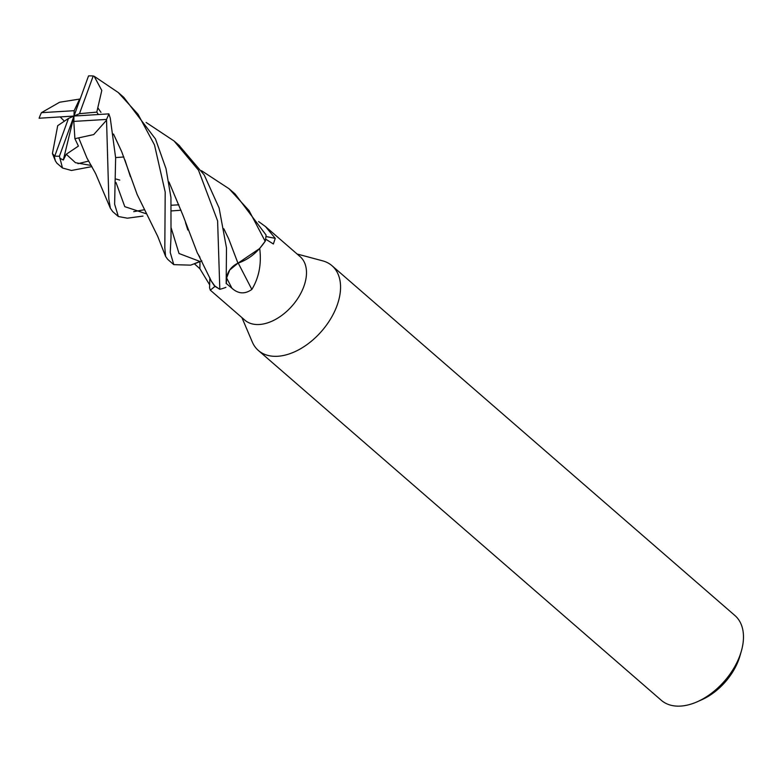 <?xml version="1.0" encoding="UTF-8"?>
<svg xmlns="http://www.w3.org/2000/svg" width="782" height="782" viewBox="0 0 782 782"><rect width="100%" height="100%" fill="white"/><g stroke="black" fill="none" stroke-linecap="round" stroke-linejoin="round"><path stroke-width="1.17" d="M214.209 285.547L219.703 289.252L214.884 286.222L211.404 281.295L214.19 285.518M259.683 248.334C261.657 263.808 259.047 277.502 251.853 289.428C244.942 294.355 238.295 293.954 231.931 288.226L226.34 283.543A42.101 26.324 -49 0 1 226.174 283.612L226.555 278.079L229.752 269.976L237.953 263.192L259.595 248.568L265.176 241.267A46.773 29.247 -49 0 0 266.075 235.02L235.118 193.995L229.097 188.775L249.057 210.612L265.176 241.267M223.799 228.745L228.618 238.666L237.953 263.163C248.891 259.438 258.07 251.97 265.499 240.758C258.089 251.96 248.901 259.428 237.953 263.163L237.982 263.231M241.912 317.6L252.263 341.939A56.138 35.102 -49 0 0 258.392 350.492A56.138 35.102 -49 0 0 277.669 356.269A56.138 35.102 -49 0 0 330.698 318.743A56.138 35.102 -49 0 0 331.998 265.714A56.138 35.102 -49 0 0 322.673 260.846L297.111 254.013M215.03 286.359L210.309 290.161L244.874 320.17A42.101 26.324 -49 0 0 259.321 324.501A42.101 26.324 -49 0 0 299.095 296.358A42.101 26.324 -49 0 0 300.073 256.584L265.509 226.585L275.254 238.354L273.368 243.994L265.597 239.096M258.392 350.492L661.318 700.31A56.138 35.102 -49 0 0 680.594 706.087A56.138 35.102 -49 0 0 697.329 701.728A56.138 35.102 -49 0 0 741.385 650.986A56.138 35.102 -49 0 0 734.924 615.532L331.998 265.714M697.329 701.728L701.845 699.714A48.65 30.42 -49 0 0 740.026 655.746L741.385 650.986M258.607 221.56L265.509 226.585M226.34 283.543L226.672 278.06A13.45 8.406 131 0 1 229.752 269.976M238.246 263.143A791.951 46.637 -116.9 0 1 251.853 289.428M226.174 283.612L226.487 247.923L219.107 207.992L204.219 174.963L178.863 145.159M265.948 236.506A791.951 698.609 167.6 0 0 275.254 238.354M210.309 290.161L209.586 287.903L209.83 277.835M209.693 284.883L199.86 268.695L194.415 263.827L199.977 261.579A13.45 8.406 131 0 1 201.873 260.973M194.425 263.661L199.967 261.471L194.425 263.661A42.101 26.324 -49 0 0 194.415 263.827M98.366 114.524L96.792 112.119L79.49 113.673L93.205 76.001L94.153 76.265L118.199 92.481L123.82 97.369L155.481 138.971L166.028 168.746L170.945 197.504L171.014 237.239L170.241 252.439L173.78 264.648L190.652 265.147L201.834 260.895M237.924 263.123L228.618 238.666M201.404 170.642L229.097 188.775M91.944 166.605L71.465 170.466L62.482 168.013L59.442 156.185L73.987 116.049L73.801 121.406L106.528 119.421A46.783 29.247 -49 0 0 108.864 113.869L73.987 116.049L79.49 113.673M54.76 156.097L52.423 153.575L57.712 125.658L68.474 118.424L54.76 156.097A46.783 29.247 -49 0 0 59.373 156.185A46.783 29.247 -49 0 0 59.442 156.185M146.107 122.451L174.083 141.004L198.511 170.193L217.611 220.915L219.82 289.291A46.773 29.247 -49 0 0 225.9 287.346M142.989 216.096L127.349 218.188L118.346 216.516L114.622 204.151L115.638 157.837L110.252 118.053L108.864 113.869M106.528 119.421L108.835 199.127L110.379 208.266L112.745 211.648L118.18 216.37M93.205 76.001A46.783 29.247 -49 0 0 88.591 75.913A46.783 29.247 -49 0 0 88.532 75.913L73.987 116.049L74.163 110.692L79.608 99.079L59.637 102.227L41.436 112.676A46.783 29.247 -49 0 0 39.1 118.229L73.987 116.049L68.474 118.424M118.199 92.481L138.033 114.27L154.504 144.953L165.198 192.069L164.816 247.728L165.579 256.369L167.759 259.419M219.82 289.291L215.118 286.437L211.267 280.982M54.222 156.185L55.366 160.838L56.861 163.135L62.482 168.013M77.926 163.682L88.777 161.053M115.628 157.573L123.869 156.987M223.799 228.764L225.001 231.071M60.204 116.909L64.359 121.19M226.399 277.229L226.555 278.118C227.63 271.334 231.462 266.33 238.041 263.075M59.774 158.199L63.322 160.036L66.245 154.259L78.415 146.087L74.896 138.697L78.679 137.867L86.958 158.032L95.6 173.555L110.379 208.266M66.245 154.259L75.463 162.705L91.308 165.471M116.156 179.049L119.754 180.085L116.156 179.058M78.679 137.867L93.742 134.572L106.274 120.526M133.712 211.658L144.426 209.732M171.209 205.246L178.882 204.816M116.039 182.577L124.788 206.663L146.693 213.916M113.517 134.181L121.777 151.855L137.173 194.552L157.71 236.35L165.579 256.369M124.924 159.948L130.438 176.761M100.966 112.354L97.799 107.769L101.797 90.458L94.153 76.265M96.792 112.119L97.799 107.769M113.498 134.025L121.777 151.855M181.033 210.221L171.219 210.945M171.141 227.826L179.019 253.505L199.967 261.471M199.899 257.2L197.357 253.006L182.89 215.148L169.02 182.098M187.797 229.976L185.51 222.665M169 181.991L182.89 215.148M74.896 138.697L73.801 121.406M74.163 110.692L41.436 112.676M63.322 160.036L73.987 116.049M226.672 278.06A788.276 46.412 -116.9 0 1 231.931 288.226M199.977 261.579A788.276 442.514 -29.2 0 1 199.86 268.695M179.684 145.863L174.083 141.004M52.423 153.575L55.366 160.838M211.394 281.276L198.374 254.756M173.78 264.648L167.768 259.419"/></g></svg>
